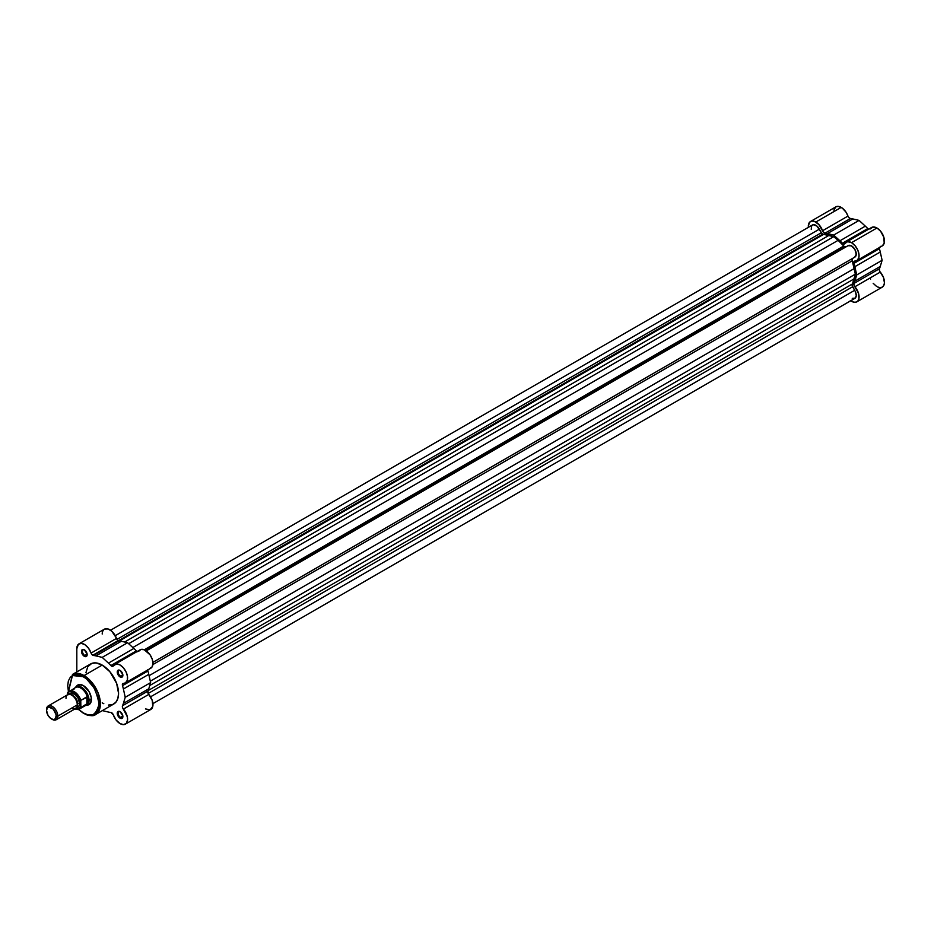 <?xml version="1.0" encoding="UTF-8"?>
<svg xmlns="http://www.w3.org/2000/svg" width="931" height="931" viewBox="0 0 931 931"><rect width="100%" height="100%" fill="white"/><g stroke="black" fill="none" stroke-linecap="round" stroke-linejoin="round"><path stroke-width="1.4" d="M870.194 228.945L872.975 227.024L876.932 228.002A10.637 6.145 -120 0 0 871.614 227.478L846.232 242.13A10.637 6.145 60 0 1 851.551 242.665L876.932 228.002L880.563 231.167L883.868 237.335L884.182 243.212L882.309 245.865M850.329 300.469L853.855 302.203L856.206 302.11L857.963 300.829L858.929 298.525L858.475 293.218L854.111 285.48L853.995 283.431A31.247 18.038 -120 0 0 854.879 281.115L856.718 274.959L854.879 266.685A31.247 18.038 -120 0 0 853.995 263.345L854.111 261.436L856.916 260.529L858.789 257.864L859.057 255.141L857.905 250.358L855.17 245.831L851.551 242.665L847.582 241.676L844.813 243.596A10.637 6.145 60 0 1 846.232 242.13M868.6 229.224A2.665 1.536 -120 0 1 867.773 228.572L842.38 243.235L867.773 228.572A31.247 18.038 -120 0 0 865.318 226.14L839.937 240.792A31.247 18.038 60 0 1 842.38 243.235A2.665 1.536 60 0 0 844.452 243.969A2.665 1.536 60 0 0 844.813 243.596L843.777 244.073L842.38 243.235A31.247 18.038 -120 0 0 839.937 240.792L833.687 235.066L827.438 233.576A31.247 18.038 -120 0 0 824.982 233.181L823.272 232.063L818.861 224.534L814.357 221.357L811.646 221.089L809.563 222.288L808.294 226.373A10.637 6.145 60 0 1 810.505 221.508A10.637 6.145 60 0 1 815.824 222.032L841.205 207.38A10.637 6.145 -120 0 0 835.887 206.845L838.331 206.379L842.252 208.067L846.023 212.163L848.665 217.4L850.375 218.529A31.247 18.038 60 0 1 852.819 218.925L859.069 220.403L865.318 226.14A31.247 18.038 60 0 1 867.773 228.572L868.821 229.329M843.242 248.472A26.592 15.35 -120 0 0 842.753 247.867A26.592 15.35 -120 0 1 843.242 248.472M831.232 254.512A26.592 15.35 60 0 1 831.72 255.117M833.827 210.103L835.887 206.845L810.505 221.508M881.354 246.273L880.272 246.401M879.26 247.402L879.388 248.682A31.247 18.038 60 0 1 880.26 252.022L882.111 260.308L880.26 266.452A31.247 18.038 60 0 1 879.388 268.78L879.714 271.27L883.472 277.415L884.438 282.919L883.775 285.514L882.251 287.155L880.074 287.644L877.491 286.934M876.606 286.434L873.208 283.338M870.636 279.056L870.194 277.915M847.943 216.097A10.637 6.145 -120 0 0 841.205 207.38L815.824 222.032A10.637 6.145 60 0 1 822.562 230.748L847.943 216.097A2.665 1.536 -120 0 0 850.375 218.529L824.982 233.181A2.665 1.536 60 0 1 822.562 230.748L847.943 216.097M856.869 301.819L882.251 287.155A10.637 6.145 -120 0 0 880.272 272.096L854.891 286.748A10.637 6.145 60 0 1 856.869 301.819A10.637 6.145 60 0 1 850.725 300.76M856.869 260.564L882.251 245.9A10.637 6.145 -120 0 0 883.88 237.382A10.637 6.145 -120 0 0 876.932 228.002L851.551 242.665A10.637 6.145 60 0 1 858.498 252.033A10.637 6.145 60 0 1 856.869 260.564A10.637 6.145 60 0 1 854.891 261.052A2.665 1.536 60 0 0 854.39 261.18L854.402 261.18M854.891 286.748A2.665 1.536 60 0 1 853.995 283.431L879.388 268.78A2.665 1.536 -120 0 0 880.272 272.096L854.891 286.748M880.26 266.452L854.879 281.115A31.247 18.038 60 0 1 853.995 283.431L879.388 268.78A31.247 18.038 -120 0 0 880.26 266.452L882.111 260.308L856.718 274.959L854.879 281.115L880.26 266.452M854.879 266.685L856.718 274.959L882.111 260.308L880.26 252.022L854.879 266.685L880.26 252.022A31.247 18.038 -120 0 0 879.388 248.682L853.995 263.345A31.247 18.038 60 0 1 854.879 266.685M879.236 247.646A2.665 1.536 -120 0 0 879.388 248.682L853.995 263.345A2.665 1.536 60 0 1 854.39 261.18M833.687 235.066L839.937 240.792L865.318 226.14L859.069 220.403L833.687 235.066L859.069 220.403L852.819 218.925L827.438 233.576L833.687 235.066M850.375 218.529L824.982 233.181A31.247 18.038 60 0 1 827.438 233.576L852.819 218.925A31.247 18.038 -120 0 0 850.375 218.529M844.65 246.773A2.665 1.536 -120 0 0 845.976 246.901L844.65 246.773L145.562 650.385L844.65 246.773L843.754 245.993A29.92 17.27 -120 0 0 838.121 240.338L843.754 245.993A2.665 1.536 -120 0 0 844.65 246.773M822.725 234.112A2.665 1.536 -120 0 0 823.621 234.368L119.459 640.912L823.621 234.368L833.687 236.672L838.121 240.338L132.83 647.534L838.121 240.338L833.687 236.672L128.664 643.717L833.687 236.672L829.253 235.217A29.92 17.27 -120 0 0 823.621 234.368L822.725 234.112L118.423 640.737L822.725 234.112L821.386 232.703L116.945 639.411L821.386 232.703A2.665 1.536 -120 0 0 822.725 234.112M811.262 229.433L811.448 226.198L813.24 224.697L816.918 226.07L821.386 232.703L819.35 229.166A6.645 3.84 -120 0 0 812.495 224.965L110.545 630.229M848.025 245.726L851.4 245.831L854.879 249.427L856.252 254.233L854.658 257.212A6.645 3.84 -120 0 0 854.879 257.107A6.645 3.84 -120 0 0 854.879 249.427A6.645 3.84 -120 0 0 848.222 245.586A6.645 3.84 -120 0 0 848.025 245.726L146.283 650.862M152.928 703.627L854.879 298.362A6.645 3.84 -120 0 0 854.658 290.321L852.61 286.783L148.169 693.49L852.61 286.783A2.665 1.536 -120 0 1 852.296 284.025L148.134 690.569L852.296 284.025A29.92 17.27 -120 0 0 854.367 278.718L855.321 274.156L150.298 681.189L855.321 274.156L854.367 268.477L149.076 675.685L854.367 268.477A29.92 17.27 -120 0 0 852.296 260.773A2.665 1.536 -120 0 1 852.61 258.387L852.098 260.005L855.321 274.156L852.086 285.258L855.566 292.101L856.241 295.627L855.252 298.083L852.261 298.374M115.246 635.675L819.35 229.166L115.246 635.675M124.626 642.029L829.253 235.217L124.626 642.029M144.352 649.78L843.754 245.993L144.352 649.78M854.879 257.107L152.928 662.372L854.658 257.212M852.296 260.773L152.893 664.571L852.296 260.773M854.367 278.718L149.751 685.53L854.367 278.718M854.658 290.321L150.554 696.83L854.658 290.321M95.625 714.496L100.292 706.117L97.825 692.222L84.058 675.569L83.394 676.709C90.819 679.956 96.056 689.021 99.093 703.906C96.056 715.264 90.819 718.278 83.394 712.971L87.956 714.822L92.122 714.95L95.532 713.344L97.906 710.155L99.023 705.64L98.791 700.193L94.497 688.428L86.455 678.827L81.858 675.906L77.389 674.614L73.433 675.068L70.337 677.221L68.37 680.898L67.695 685.775L68.428 691.686L72.443 675.522L83.394 676.709L84.058 675.569A23.135 13.36 60 0 1 99.163 695.957A23.135 13.36 60 0 1 95.625 714.496A23.135 13.36 60 0 1 84.058 713.344L83.592 713.39C89.737 716.044 93.752 716.405 95.625 714.496L113.768 704.011A23.135 13.36 -120 0 0 117.318 685.472A23.135 13.36 -120 0 0 102.201 665.083L84.058 675.569L102.201 665.083L109.916 671.775L116.631 683.401L118.563 693.42L117.853 698.506L115.805 702.323L112.581 704.569L108.462 705.046M120.308 711.819A3.328 1.92 -120 0 0 118.19 713.425A3.328 1.92 -120 0 0 120.53 717.359L120.064 718.173A3.992 2.304 60 0 1 117.248 713.297A3.992 2.304 60 0 1 120.064 711.668L122.834 715.881L122.671 717.673L121.635 718.534L118.982 717.312L117.294 713.961L117.713 711.761L120.064 711.668A3.992 2.304 60 0 1 122.88 716.544A3.992 2.304 60 0 1 120.064 718.173L120.53 717.359A3.328 1.92 60 0 1 118.365 714.438A3.328 1.92 60 0 1 118.877 711.773A3.328 1.92 60 0 1 120.308 711.819M84.581 649.931A3.328 1.92 -120 0 0 82.463 651.537A3.328 1.92 -120 0 0 84.802 655.482L84.337 656.297A3.992 2.304 60 0 1 81.509 651.409A3.992 2.304 60 0 1 84.337 649.78L87.107 654.004L86.944 655.785L85.908 656.646L83.255 655.424L81.567 652.072L82.335 649.582L84.337 649.78A3.992 2.304 60 0 1 87.153 654.668A3.992 2.304 60 0 1 84.337 656.297L84.802 655.482A3.328 1.92 60 0 1 82.638 652.55A3.328 1.92 60 0 1 83.138 649.885A3.328 1.92 60 0 1 84.581 649.931M120.308 670.564A3.328 1.92 -120 0 0 118.19 672.17A3.328 1.92 -120 0 0 120.53 676.104L120.064 676.918A3.992 2.304 60 0 1 117.248 672.042A3.992 2.304 60 0 1 120.064 670.413L122.834 674.626L122.671 676.418L121.635 677.279L118.982 676.046L117.294 672.706L117.713 670.506L120.064 670.413A3.992 2.304 60 0 1 122.88 675.289A3.992 2.304 60 0 1 120.064 676.918L120.53 676.104A3.328 1.92 60 0 1 118.365 673.183A3.328 1.92 60 0 1 118.877 670.518A3.328 1.92 60 0 1 120.308 670.564M78.541 685.356A10.637 6.145 60 0 1 83.639 685.751A10.637 6.145 -120 0 0 77.506 686.263M80.159 699.984A10.637 6.145 -120 0 0 80.671 700.589A10.637 6.145 60 0 1 80.159 699.984M73.945 689.138L73.956 689.312A10.299 5.947 60 0 1 74.608 688.265A10.299 5.947 60 0 1 81.393 688.428A10.299 5.947 60 0 1 87.433 697.098L89.039 700.263A10.637 6.145 60 0 1 86.839 705.139A10.637 6.145 60 0 1 85.349 705.605A10.637 6.145 -120 0 0 85.64 705.57A10.637 6.145 -120 0 0 89.039 700.263L87.2 696.795L87.2 703.789L89.039 700.263L91.378 698.913L89.039 700.263A10.637 6.145 -120 0 0 83.674 688.847A10.637 6.145 -120 0 0 75.225 687.52A10.637 6.145 -120 0 0 75.039 687.765A10.637 6.145 60 0 1 76.191 686.706A11.3 6.529 60 0 1 83.394 685.612L89.05 691.57L91.238 697.563L90.784 702.626L89.05 704.627L86.455 705.128M147.773 669.726L147.901 671.007A31.247 18.038 60 0 1 148.774 674.347L150.624 682.621L148.774 688.777A31.247 18.038 60 0 1 147.901 691.093L148.785 694.41L123.404 709.073A10.637 6.145 60 0 1 125.382 724.132A10.637 6.145 60 0 1 120.064 723.608A10.637 6.145 60 0 1 113.326 714.892L116.096 720.012L120.064 723.608L123.683 724.621L126.418 723.236L127.57 719.803L127.303 716.765L122.624 707.793L122.508 705.756A31.247 18.038 -120 0 0 123.392 703.429L125.231 697.284L123.392 688.998A31.247 18.038 -120 0 0 122.508 685.658L122.624 683.75L125.545 682.784L127.291 680.247L127.442 676.267L125.976 671.705L123.195 667.585L119.727 664.792L116.34 663.966L113.326 665.921A2.665 1.536 60 0 1 112.965 666.282A2.665 1.536 60 0 1 111.639 666.154L137.02 651.491A2.665 1.536 -120 0 0 137.113 651.537M104.691 629.019L108.008 628.937L111.743 631.183L118.144 640.598A2.665 1.536 -120 0 0 118.889 640.854L93.496 655.505A2.665 1.536 60 0 1 92.763 655.249L118.144 640.598L118.889 640.854A31.247 18.038 60 0 1 121.333 641.25L127.582 642.727L133.831 648.453A31.247 18.038 60 0 1 136.287 650.897L137.544 651.712M87.118 654.144L84.802 655.482L87.118 654.144M122.845 674.766L120.53 676.104L122.845 674.766M122.845 716.032L120.53 717.359L122.845 716.032M148.657 649.477A26.592 15.35 -120 0 0 148.169 648.884M147.75 669.971A2.665 1.536 -120 0 0 147.901 671.007L122.508 685.658A2.665 1.536 60 0 1 122.904 683.505A2.665 1.536 60 0 1 123.404 683.377A10.637 6.145 60 0 0 125.382 682.877A10.637 6.145 60 0 0 125.382 670.599A10.637 6.145 60 0 0 114.746 664.455A10.637 6.145 60 0 0 113.326 665.921L112.151 666.363L110.894 665.549A31.247 18.038 -120 0 0 108.45 663.116L102.201 657.379L95.951 655.901A31.247 18.038 -120 0 0 93.496 655.505L91.773 654.353L88.631 648.395L85.128 644.857L81.428 643.344L78.437 644.24L76.819 648.698L76.819 671.926L76.819 648.698A10.637 6.145 60 0 1 79.019 643.821A10.637 6.145 60 0 1 91.075 653.073L116.456 638.422A10.637 6.145 -120 0 0 104.4 629.17L79.019 643.821M102.34 710.609L108.45 712.064A31.247 18.038 -120 0 0 110.894 712.459L113.326 714.892A2.665 1.536 60 0 0 110.894 712.459A31.247 18.038 60 0 1 108.45 712.064L102.34 710.609M103.807 703.708L102.201 702.87M85.92 672.729L87.77 666.747L91.82 663.384L95.94 662.907L102.201 665.083A23.135 13.36 -120 0 0 90.633 663.943L72.49 674.416A23.135 13.36 60 0 1 84.058 675.569L72.49 674.416L68.266 691.861M102.201 634.034L102.305 632.649M102.619 631.427L103.83 629.577M138.707 651.258L140.977 649.442L144.235 649.733L150.1 654.865L152.288 659.334L152.963 663.733L151.986 667.085L149.565 668.656M125.382 724.132L150.764 709.48A10.637 6.145 -120 0 0 148.785 694.41L152.253 700.496L152.777 706.478L150.124 709.771L145.445 708.945M87.875 704.232A10.637 6.145 -120 0 0 91.378 699.169A10.637 6.145 60 0 1 89.178 703.778M78.635 709.364L83.394 712.971L78.635 709.364M76.016 687.043L78.96 684.599L83.394 685.612A11.3 6.529 60 0 1 91.389 699.449A11.3 6.529 60 0 1 86.804 705.151M122.869 716.265A3.328 1.92 60 0 1 122.194 717.533A3.328 1.92 60 0 1 120.53 717.359A3.328 1.92 -120 0 0 122.869 716.265M122.869 674.998A3.328 1.92 60 0 1 122.194 676.278A3.328 1.92 60 0 1 120.53 676.104A3.328 1.92 -120 0 0 122.869 674.998M87.142 654.377A3.328 1.92 60 0 1 86.467 655.645A3.328 1.92 60 0 1 84.802 655.482A3.328 1.92 -120 0 0 87.142 654.377M125.382 682.877L150.764 668.225A10.637 6.145 -120 0 0 150.764 655.936A10.637 6.145 -120 0 0 140.127 649.791L114.746 664.455M118.144 640.598L92.763 655.249A2.665 1.536 60 0 1 91.075 653.073L116.456 638.422A2.665 1.536 -120 0 0 118.144 640.598M95.951 655.901L121.333 641.25A31.247 18.038 -120 0 0 118.889 640.854L93.496 655.505A31.247 18.038 60 0 1 95.951 655.901L102.201 657.379L127.582 642.727L121.333 641.25L95.951 655.901M133.831 648.453L127.582 642.727L102.201 657.379L108.45 663.116L133.831 648.453L108.45 663.116A31.247 18.038 60 0 1 110.894 665.549L136.287 650.897A31.247 18.038 -120 0 0 133.831 648.453M137.02 651.491L111.639 666.154A2.665 1.536 60 0 1 110.894 665.549L136.287 650.897A2.665 1.536 -120 0 0 137.02 651.491M123.392 688.998L148.774 674.347A31.247 18.038 -120 0 0 147.901 671.007L122.508 685.658A31.247 18.038 60 0 1 123.392 688.998L125.231 697.284L150.624 682.621L148.774 674.347L123.392 688.998M148.774 688.777L150.624 682.621L125.231 697.284L123.392 703.429L148.774 688.777L123.392 703.429A31.247 18.038 60 0 1 122.508 705.756L147.901 691.093A31.247 18.038 -120 0 0 148.774 688.777M147.901 691.093A2.665 1.536 -120 0 0 148.785 694.41L123.404 709.073A2.665 1.536 60 0 1 122.508 705.756L147.901 691.093M71.64 708.13A7.983 4.608 -120 0 0 77.285 704.883A7.983 4.608 -120 0 0 71.64 695.108A7.983 4.608 -120 0 0 65.996 698.366M70.803 694.701A6.843 3.957 60 0 1 77.657 703.743A6.843 3.957 -120 0 0 71.978 694.957M57.838 716.114A7.983 4.608 60 0 1 56.186 719.756A7.983 4.608 60 0 1 51.799 719.116A7.983 4.608 -120 0 0 52.194 719.36A7.983 4.608 -120 0 0 57.838 716.114L56.302 716.114A6.901 3.98 60 0 1 51.426 718.93A6.901 3.98 60 0 1 46.55 710.481L47.376 707.816L48.715 707.048L53.3 709.166L56.209 714.95L55.488 718.767L53.3 719.57L50.472 718.267L47.981 715.287L46.55 710.481A6.901 3.98 60 0 1 51.426 707.665A6.901 3.98 60 0 1 56.302 716.114L57.838 716.114A7.983 4.608 -120 0 0 52.194 706.338A7.983 4.608 -120 0 0 46.55 709.597A7.983 4.608 60 0 1 48.203 705.942A7.983 4.608 60 0 1 54.347 708.084A7.983 4.608 60 0 1 57.838 716.114L77.285 704.883L57.838 716.114M56.186 719.756L75.632 708.526A7.983 4.608 -120 0 0 77.285 704.883A7.983 4.608 -120 0 0 73.805 696.853A7.983 4.608 -120 0 0 67.649 694.712L48.203 705.942M69.01 694.34A7.983 4.608 60 0 1 75.353 694.724A7.983 4.608 60 0 1 79.635 703.522A1.792 1.036 0 0 0 77.657 703.743A1.792 1.036 180 0 1 79.635 703.522L77.983 697.959L75.097 694.514L70.861 693.036L68.778 694.759M67.695 692.687A10.299 5.947 60 0 1 69.127 691.174A10.299 5.947 60 0 1 80.857 700.287A10.299 5.947 -120 0 0 69.371 691.046A10.299 5.947 -120 0 0 67.695 692.687L67.416 694.852L69.15 691.628L70.896 691.221L73.991 692.175L77.087 694.794L79.554 698.553L80.578 701.299L80.578 706.838L78.006 709.213L75.05 708.863A9.904 5.714 60 0 0 80.578 706.838L80.857 707.513L87.2 703.789L87.2 696.795L86.874 704.034L86.874 696.819L80.764 700.391L80.857 707.513A10.299 5.947 60 0 1 79.426 709.026L85.85 705.314A10.299 5.947 -120 0 0 87.433 703.475L80.857 707.513A10.299 5.947 -120 0 1 79.182 709.154A10.299 5.947 -120 0 1 75.004 708.898M76.156 707.525L78.681 706.594L79.635 703.522A7.983 4.608 60 0 1 76.633 707.548M79.985 684.518L76.191 686.706A10.637 6.145 60 0 1 84.395 689.557A10.637 6.145 60 0 1 89.039 700.263L87.433 703.475A10.299 5.947 60 0 1 84.698 705.733L85.64 705.57M80.857 700.287L87.433 697.098A10.299 5.947 -120 0 0 75.539 687.474L67.567 692.839M67.532 692.92L67.416 693.7A9.904 5.714 60 0 1 73.991 692.175A9.904 5.714 60 0 1 80.578 701.299L80.636 700.717M848.222 245.586L146.272 650.85M90.621 702.952L86.839 705.139M78.413 709.434L83.592 713.39M52.194 719.36L51.426 718.93M75.225 687.52L74.608 688.265M74.899 708.957L79.426 709.026"/></g></svg>
